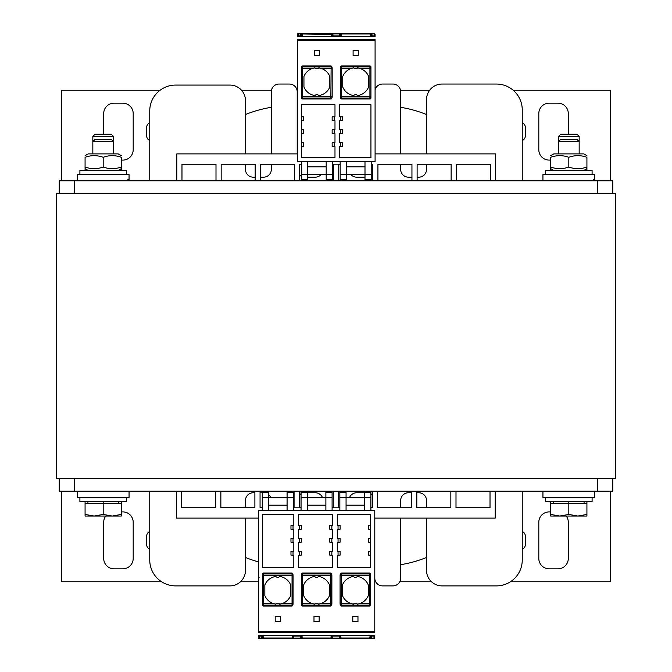 <?xml version="1.0" encoding="UTF-8"?>
<svg xmlns="http://www.w3.org/2000/svg" width="672" height="672" viewBox="0 0 672 672"><rect width="100%" height="100%" fill="white"/><g stroke="black" fill="none" stroke-linecap="round" stroke-linejoin="round"><path stroke-width="1.01" d="M56.624 478.279L59.212 478.279L59.212 491.207L612.788 491.207L612.788 478.279L615.376 478.279L615.376 193.721L612.788 193.721L612.788 180.793L59.212 180.793L59.212 193.721L56.624 193.721L56.624 478.279M161.582 581.75L61.799 581.75L61.799 491.207M610.201 491.207L610.201 581.75L510.418 581.75M431.508 581.75L399.773 581.75M375.698 581.75L374.783 581.75M258.376 581.75L240.492 581.75M550.704 511.904L549.158 511.904A10.349 10.349 0 0 0 538.81 522.253L538.81 558.466A10.349 10.349 0 0 0 549.158 568.814L557.953 568.814A10.349 10.349 0 0 0 568.294 558.466L568.294 522.253A10.349 10.349 0 0 0 566.227 516.046M105.773 516.046A10.349 10.349 0 0 0 103.706 522.253L103.706 558.466A10.349 10.349 0 0 0 114.047 568.814L122.842 568.814A10.349 10.349 0 0 0 133.19 558.466L133.19 522.253A10.349 10.349 0 0 0 122.842 511.904L121.296 511.904M522.253 549.242A5.174 5.174 0 0 0 525.353 544.496L525.353 536.222A5.174 5.174 0 0 0 522.253 531.476M149.747 531.476A5.174 5.174 0 0 0 146.647 536.222L146.647 544.496A5.174 5.174 0 0 0 149.747 549.242M513.198 90.25L610.201 90.25L610.201 180.793M61.799 180.793L61.799 90.25L160.096 90.25M241.508 90.25L271.488 90.25M297.041 90.25L297.478 90.25M400.512 90.25L429.643 90.25M121.296 160.096L122.842 160.096A10.349 10.349 0 0 0 133.19 149.747L133.19 113.534A10.349 10.349 0 0 0 122.842 103.186L114.047 103.186A10.349 10.349 0 0 0 103.706 113.534L103.706 134.224M568.294 134.224L568.294 113.534A10.349 10.349 0 0 0 557.953 103.186L549.158 103.186A10.349 10.349 0 0 0 538.81 113.534L538.81 149.747A10.349 10.349 0 0 0 549.158 160.096L550.704 160.096M149.747 122.758A5.174 5.174 0 0 0 146.647 127.504L146.647 135.778A5.174 5.174 0 0 0 149.747 140.524M522.253 140.524A5.174 5.174 0 0 0 525.353 135.778L525.353 127.504A5.174 5.174 0 0 0 522.253 122.758M495.197 491.207L495.197 518.112L374.783 518.112M258.376 518.112L176.501 518.112L176.501 491.207M181.675 491.207L181.675 507.763L215.687 507.763L215.687 491.207M220.861 491.207L220.861 507.763L254.881 507.763L254.881 491.207M260.056 491.207L260.056 507.763L262.256 507.763M293.294 507.763L294.067 507.763L294.067 491.207M299.242 491.207L299.242 507.763L301.056 507.763M332.094 507.763L333.262 507.763L333.262 491.207M338.436 491.207L338.436 507.763L339.856 507.763M370.902 507.763L372.456 507.763L372.456 491.207M377.622 491.207L377.622 507.763L411.642 507.763L411.642 491.207M416.816 491.207L416.816 507.763L450.836 507.763L450.836 491.207M456.002 491.207L456.002 507.763L490.022 507.763L490.022 491.207M612.788 491.207L612.788 478.279L59.212 478.279M176.803 180.793L176.803 153.888L297.478 153.888M375.085 153.888L495.499 153.888L495.499 180.793M490.325 180.793L490.325 164.237L456.313 164.237L456.313 180.793M451.139 180.793L451.139 164.237L417.119 164.237L417.119 180.793M411.944 180.793L411.944 164.237L377.933 164.237L377.933 180.793M372.758 180.793L372.758 164.237L371.204 164.237M340.158 164.237L338.738 164.237L338.738 180.793M333.564 180.793L333.564 164.237L332.405 164.237M301.358 164.237L299.544 164.237L299.544 180.793M294.378 180.793L294.378 164.237L260.358 164.237L260.358 180.793M255.184 180.793L255.184 164.237L221.164 164.237L221.164 180.793M215.998 180.793L215.998 164.237L181.978 164.237L181.978 180.793M59.212 193.721L612.788 193.721M542.942 180.793L542.942 174.586L594.686 174.586L594.686 180.793L594.686 179.752L593.418 179.752M77.314 180.793L77.314 174.586L129.058 174.586L129.058 180.793L129.058 179.752L127.789 179.752M77.314 491.207L77.314 497.414L129.058 497.414L129.058 492.248M542.942 491.207L542.942 497.414L594.686 497.414L594.686 492.248M79.901 497.414L79.901 501.556L126.47 501.556L126.47 497.414M545.53 497.414L545.53 501.556L592.099 501.556L592.099 497.414M126.47 174.586L126.47 170.444L79.901 170.444L79.901 174.586M592.099 174.586L592.099 170.444L545.53 170.444L545.53 174.586M576.937 134.224L560.692 134.224L558.466 136.45L579.163 136.45L576.937 134.224M586.925 501.556L586.925 516.046L550.704 516.046L550.704 514.424L559.759 516.046L568.814 514.424L577.87 516.046L586.925 514.424M550.704 501.556L550.704 503.63L586.925 503.63M568.814 501.556L568.814 514.424M111.308 134.224L95.063 134.224L92.837 136.45L113.534 136.45L111.308 134.224M121.296 501.556L121.296 516.046L85.075 516.046L85.075 514.424L94.13 516.046L103.186 514.424L112.241 516.046L121.296 514.424M85.075 501.556L85.075 503.63L121.296 503.63M103.186 501.556L103.186 514.424M113.534 153.888L113.534 141.624L111.308 139.398L95.063 139.398L92.837 141.624L113.534 141.624L113.534 136.45M85.075 503.63L85.075 514.424M579.163 153.888L579.163 141.624L576.937 139.398L560.692 139.398L558.466 141.624L579.163 141.624L579.163 136.45M550.704 503.63L550.704 514.424M550.704 155.677L553.812 153.888L583.817 153.888L586.925 155.677M586.925 167.034L586.925 157.298C586.925 155.114 586.925 155.114 586.925 157.298C586.925 155.114 586.925 155.114 586.925 157.298C580.885 155.114 574.854 155.114 568.814 157.298C562.775 155.114 556.744 155.114 550.704 157.298C550.704 155.114 550.704 155.114 550.704 157.298C550.704 155.114 550.704 155.114 550.704 157.298L550.704 167.034C556.744 169.21 562.775 169.21 568.814 167.034C574.854 169.21 580.885 169.21 586.925 167.034C586.925 169.21 586.925 169.21 586.925 167.034C586.925 169.21 586.925 169.21 586.925 167.034L586.925 170.444M550.704 167.034C550.704 169.21 550.704 169.21 550.704 167.034C550.704 169.21 550.704 169.21 550.704 167.034L550.704 170.444M568.814 157.298L568.814 167.034M85.075 167.034C91.115 169.21 97.146 169.21 103.186 167.034C109.225 169.21 115.256 169.21 121.296 167.034C121.296 169.21 121.296 169.21 121.296 167.034C121.296 169.21 121.296 169.21 121.296 167.034L121.296 157.298C121.296 155.114 121.296 155.114 121.296 157.298C121.296 155.114 121.296 155.114 121.296 157.298C115.256 155.114 109.225 155.114 103.186 157.298C97.146 155.114 91.115 155.114 85.075 157.298C85.075 155.114 85.075 155.114 85.075 157.298C85.075 155.114 85.075 155.114 85.075 157.298L85.075 167.034C85.075 169.21 85.075 169.21 85.075 167.034C85.075 169.21 85.075 169.21 85.075 167.034L85.075 170.444M121.296 167.034L121.296 170.444M85.075 155.677L88.183 153.888L118.188 153.888L121.296 155.677M103.186 157.298L103.186 167.034M374.783 566.227L374.8 578.13A7.762 7.762 0 0 0 382.561 585.892L392.91 585.892A7.762 7.762 0 0 0 400.672 578.13L400.672 518.112M400.672 578.13L400.672 564.69A120.028 120.028 0 0 0 426.535 557.466L426.535 570.368A15.523 15.523 0 0 0 442.058 585.892L496.381 585.892A25.872 25.872 0 0 0 522.253 560.02L522.253 491.207L522.253 560.02M522.253 109.914L522.253 180.793L522.253 109.914A25.872 25.872 0 0 0 496.381 84.042L442.058 84.042A15.523 15.523 0 0 0 426.535 99.565L426.535 114.534A120.028 120.028 0 0 0 400.672 107.31L400.672 91.804A7.762 7.762 0 0 0 392.91 84.042L382.561 84.042A7.762 7.762 0 0 0 375.085 89.737M297.478 105.773L297.2 91.804A7.762 7.762 0 0 0 289.439 84.042L279.09 84.042A7.762 7.762 0 0 0 271.328 91.804L271.328 153.888M271.328 91.804L271.328 107.31A120.028 120.028 0 0 0 245.465 114.534L245.465 100.598A15.523 15.523 0 0 0 229.942 85.075L175.619 85.075A25.872 25.872 0 0 0 149.747 110.947L149.747 180.793L149.747 110.947M149.747 560.02L149.747 491.207L149.747 560.02A25.872 25.872 0 0 0 175.619 585.892L229.942 585.892A15.523 15.523 0 0 0 245.465 570.368L245.465 557.466A120.028 120.028 0 0 0 258.376 561.859M416.816 492.761L418.782 492.761A7.762 7.762 0 0 1 426.535 500.522L426.535 507.763M426.535 518.112L426.535 570.368M400.672 507.763L400.672 500.522A7.762 7.762 0 0 1 408.433 492.761L411.642 492.761M374.8 518.112L374.8 578.13M370.902 493.786A7.762 7.762 0 0 1 372.456 494.962M349.583 497.414A7.762 7.762 0 0 1 356.698 492.761L364.694 492.761M307.264 492.761L315.302 492.761A7.762 7.762 0 0 1 322.417 497.414M299.242 495.272A7.762 7.762 0 0 1 301.056 493.811M268.464 494.5A7.762 7.762 0 0 1 270.682 497.414M245.465 507.763L245.465 500.522A7.762 7.762 0 0 1 253.218 492.761L254.881 492.761M260.056 492.761L262.256 492.761M245.465 570.368L245.465 518.112M255.184 177.173L253.218 177.173A7.762 7.762 0 0 1 245.465 169.411L245.465 164.237M245.465 153.888L245.465 100.598M271.328 164.237L271.328 169.411A7.762 7.762 0 0 1 263.567 177.173L260.358 177.173M297.2 153.888L297.2 91.804M301.358 176.282A7.762 7.762 0 0 1 299.544 174.972M321.09 174.586A7.762 7.762 0 0 1 315.302 177.173L307.566 177.173M364.997 177.173L356.698 177.173A7.762 7.762 0 0 1 350.91 174.586M372.758 174.661A7.762 7.762 0 0 1 371.204 175.955M411.944 177.173L408.433 177.173A7.762 7.762 0 0 1 400.672 169.411L400.672 164.237M400.672 153.888L400.672 91.804M426.535 164.237L426.535 169.411A7.762 7.762 0 0 1 418.782 177.173L417.119 177.173M426.535 99.565L426.535 153.888M289.439 84.042L279.09 84.042M392.91 84.042L382.561 84.042M442.058 585.892L496.381 585.892M496.381 84.042L442.058 84.042M382.561 585.892L392.91 585.892M229.942 85.075L175.619 85.075M175.619 585.892L229.942 585.892M358.117 603.985A13.969 13.969 0 0 1 357.336 604.12L359.68 603.574A13.969 13.969 0 0 0 368.315 595.56L368.315 585.01A13.969 13.969 0 0 0 357.336 576.45A2.587 2.587 0 0 1 353.422 576.45A13.969 13.969 0 0 0 342.443 585.01L342.443 595.56A13.969 13.969 0 0 0 351.078 603.574L353.422 604.12A2.587 2.587 0 0 1 357.336 604.12L356.689 603.574A2.587 2.587 0 0 0 354.068 603.574L353.422 604.12A13.969 13.969 0 0 1 352.64 603.985M359.68 603.574L370.642 603.574L370.642 605.01L370.642 604.086A1.033 1.016 -0 0 1 369.608 605.102L369.608 573.964L341.132 573.964A1.033 1.016 -163.4 0 0 340.15 574.669L340.418 573.762A1.05 1.033 -73.4 0 1 341.418 573.006L341.132 605.102A1.033 1.016 163.4 0 1 340.099 604.086L340.418 605.304A1.05 1.033 73.4 0 0 341.418 606.068L369.608 606.068L369.608 605.102L341.132 605.102L341.418 606.068M370.642 604.086L370.642 574.056A1.05 1.033 -90 0 0 369.608 573.006L341.418 573.006M340.376 604.783L340.376 603.574M258.376 632.192L258.376 510.35L374.783 510.35L374.783 632.192M275.184 616.409L280.358 616.409L280.358 621.583L275.184 621.583L275.184 616.409M313.992 616.409L319.166 616.409L319.166 621.583L313.992 621.583L313.992 616.409M352.792 616.409L357.966 616.409L357.966 621.583L352.792 621.583L352.792 616.409M338.05 555.282L338.05 551.3L340.116 551.485L340.116 555.106L337.268 555.349L337.268 567.26L370.642 567.26L370.642 555.282L368.575 555.106L368.575 551.485L370.642 551.3L370.642 542.354L368.575 542.17L368.575 538.549L370.642 538.364L370.642 529.418L368.575 529.234L368.575 525.613L370.642 525.437L370.642 514.492L337.268 514.492L337.268 525.37L340.116 525.613L340.116 529.234L337.268 529.486L337.268 538.297L340.116 538.549L340.116 542.17L337.268 542.422L337.268 551.233L338.05 551.3M338.05 542.354L338.05 538.364M338.05 529.418L338.05 525.437M370.642 525.437L370.642 529.418M370.642 538.364L370.642 542.354M370.642 551.3L370.642 555.282M293.034 555.282L290.968 555.106L290.968 551.485L293.034 551.3L293.034 555.282L293.815 555.349L293.815 567.26L262.508 567.26L262.508 514.492L293.815 514.492L293.815 525.37L293.034 525.437L293.034 529.418L290.968 529.234L290.968 525.613L293.034 525.437M293.034 538.364L293.034 542.354L290.968 542.17L290.968 538.549L293.815 538.297L293.815 529.486L293.034 529.418M293.034 551.3L293.815 551.233L293.815 542.422L293.034 542.354M299.242 555.282L299.242 551.3L301.316 551.485L301.316 555.106L298.469 555.349L298.469 567.26L332.615 567.26L332.615 555.349L329.767 555.106L329.767 551.485L332.615 551.233L332.615 542.422L329.767 542.17L329.767 538.549L332.615 538.297L332.615 529.486L329.767 529.234L329.767 525.613L332.615 525.37L332.615 514.492L298.469 514.492L298.469 525.37L301.316 525.613L301.316 529.234L298.469 529.486L298.469 538.297L301.316 538.549L301.316 542.17L298.469 542.422L298.469 551.233L299.242 551.3M299.242 542.354L299.242 538.364M299.242 529.418L299.242 525.437M331.842 525.437L331.842 529.418M331.842 538.364L331.842 542.354M331.842 551.3L331.842 555.282M370.642 605.01A1.05 1.033 90 0 1 369.608 606.068M291.732 606.068L292.018 605.102A1.033 1.016 16.6 0 0 293 604.397L292.732 605.304A1.05 1.033 106.6 0 1 291.732 606.068L263.55 606.068A1.05 1.033 90 0 1 262.508 605.01L262.508 604.086A1.033 1.016 180 0 0 263.55 605.102L263.55 606.068M262.508 574.056L262.508 575.492L262.508 574.056A1.05 1.033 -90 0 1 263.55 573.006L291.732 573.006A1.05 1.033 -106.6 0 1 292.732 573.762L293.009 574.686A1.033 1.016 -16.6 0 1 293.051 574.98L293.009 574.686A1.033 1.016 -16.6 0 0 292.018 573.964L291.732 573.006M330.532 606.068L330.817 605.102A1.033 1.016 16.6 0 0 331.808 604.397L331.54 605.304A1.05 1.033 106.6 0 1 330.532 606.068L302.618 606.068A1.05 1.033 73.4 0 1 301.619 605.312L301.342 604.38A1.033 1.016 163.4 0 1 301.3 604.086L301.342 604.38A1.033 1.016 163.4 0 0 302.333 605.102L302.618 606.068M301.577 604.783L301.577 603.574M302.618 573.006L302.333 573.964A1.033 1.016 -163.4 0 0 301.35 574.669L301.619 573.762A1.05 1.033 -73.4 0 1 302.618 573.006L330.532 573.006A1.05 1.033 -106.6 0 1 331.54 573.762L331.808 574.686A1.033 1.016 -16.6 0 1 331.85 574.98L331.808 574.686A1.033 1.016 -16.6 0 0 330.817 573.964L330.532 573.006M331.061 573.989L331.061 575.492M292.261 573.989L292.261 575.492M258.376 637.367L258.376 635.267L374.783 635.267L374.783 637.627A0.773 0.773 0 0 1 374.002 638.4L370.902 638.4A1.033 1.033 0 0 1 369.869 637.367L369.869 637.106A1.033 1.033 0 0 1 370.902 636.073L370.902 638.4L339.461 638.4M374.783 637.367L374.783 636.334A0.773 0.546 180 0 1 374.002 636.888L374.002 638.4A0.773 0.773 0 0 0 374.783 637.627L374.783 637.367M263.029 638.047L261.475 638.4A0.773 0.773 0 0 0 262.256 637.627L262.256 638.4L261.475 638.4L332.59 638.4L332.657 636.888L339.301 636.888A0.773 0.546 -3 0 0 340.074 636.292L340.141 637.585L340.964 638.4L339.36 638.4L339.217 635.267M374.002 635.267L374.002 636.888L371.675 636.888A0.773 0.546 180 0 1 370.902 636.334L370.902 636.073M330.994 638.4L331.817 637.585A0.773 0.773 -177 0 0 332.59 638.4L339.368 638.4A0.773 0.773 177 0 0 340.141 637.585A0.773 0.773 90 0 1 339.368 638.4L340.141 637.585M300.661 638.4L259.148 638.4L259.148 635.267M300.409 635.267L300.56 638.4A0.773 0.773 177 0 0 301.342 637.585L302.156 638.4L339.36 638.4M371.675 635.267L371.675 638.4A0.773 0.773 0 0 1 370.902 637.627L369.869 637.367M261.542 638.4A0.773 0.773 90 0 1 261.475 638.4A0.773 0.773 0 0 0 262.256 637.627L262.256 635.267L262.256 637.627L263.29 637.106A1.033 1.033 0 0 0 262.256 636.073M262.256 638.4A1.033 1.033 0 0 0 263.29 637.367M293.135 635.267L293.084 636.283L293.135 635.267M292.194 638.4L293.009 637.585L293.076 636.292A0.773 0.546 3 0 0 293.857 636.888L293.941 635.267M293.076 637.938L293.009 637.585A0.773 0.773 0 0 0 293.79 638.4L293.009 637.585A0.773 0.773 -177 0 0 293.79 638.4L293.857 636.888L300.493 636.888A0.773 0.546 -3 0 0 301.274 636.292L301.342 637.585A0.773 0.773 90 0 1 300.56 638.4L301.342 637.585M331.876 637.938L331.817 637.585A0.773 0.773 0 0 0 332.59 638.4L331.817 637.585L331.934 635.267L331.85 636.913M258.376 637.627L258.376 637.627A0.773 0.773 0 0 0 259.148 638.4M332.094 507.814L339.856 507.814M293.294 507.814L301.056 507.814M332.094 497.414L325.886 497.414L325.886 492.332L332.094 492.332L332.094 510.35M339.856 497.414L339.856 492.332L346.063 492.332L346.063 497.414L339.856 497.414L339.856 510.35M325.886 510.35L325.886 497.414L301.056 497.414L301.056 492.332L307.264 492.332L307.264 510.35M301.056 497.414L301.056 510.35M325.886 505.176L307.264 505.176M293.294 497.414L287.087 497.414L287.087 492.332L293.294 492.332L293.294 510.35M262.256 497.414L262.256 492.332L268.464 492.332L268.464 497.414L262.256 497.414L262.256 510.35M287.087 510.35L287.087 497.414L268.464 497.414L268.464 510.35M287.087 505.176L268.464 505.176M370.902 497.414L364.694 497.414L364.694 492.332L370.902 492.332L370.902 510.35M364.694 510.35L364.694 497.414L346.063 497.414L346.063 510.35M364.694 505.176L346.063 505.176M351.842 603.8A13.969 13.969 0 0 1 351.38 603.666M359.36 603.674A13.969 13.969 0 0 1 358.739 603.842M319.318 603.985A13.969 13.969 0 0 1 318.536 604.12L317.89 603.574A2.587 2.587 0 0 0 315.269 603.574L314.622 604.12A2.587 2.587 0 0 1 318.536 604.12L320.872 603.574A13.969 13.969 0 0 0 329.507 595.56L329.507 585.01A13.969 13.969 0 0 0 318.536 576.45A2.587 2.587 0 0 1 314.622 576.45A13.969 13.969 0 0 0 303.643 585.01L303.643 595.56A13.969 13.969 0 0 0 312.278 603.574L314.622 604.12A13.969 13.969 0 0 1 313.841 603.985M313.043 603.8A13.969 13.969 0 0 1 312.581 603.666M320.552 603.674A13.969 13.969 0 0 1 319.939 603.842M280.51 603.985A13.969 13.969 0 0 1 279.728 604.12L279.082 603.574A2.587 2.587 0 0 1 279.728 604.12L282.072 603.574A13.969 13.969 0 0 0 290.707 595.56L290.707 585.01A13.969 13.969 0 0 0 279.728 576.45A2.587 2.587 0 0 1 275.814 576.45A13.969 13.969 0 0 0 264.844 585.01L264.844 595.56A13.969 13.969 0 0 0 273.479 603.574L275.814 604.12A2.587 2.587 0 0 1 276.461 603.574L275.814 604.12A13.969 13.969 0 0 1 275.033 603.985M274.235 603.8A13.969 13.969 0 0 1 273.773 603.666M281.753 603.674A13.969 13.969 0 0 1 281.131 603.842M312.278 603.574L302.308 603.574L302.333 605.102L330.817 605.102L330.842 603.574L320.872 603.574M351.078 603.574L340.082 603.574L340.141 574.686A1.033 1.016 -163.4 0 0 340.099 574.98L340.082 575.492L370.642 575.492L370.642 574.056M331.876 603.574L331.808 604.38A1.033 1.016 16.6 0 0 331.85 604.086L331.876 603.574L330.842 603.574L330.817 573.964L302.333 573.964L302.308 575.492L331.876 575.492L331.876 603.574L331.876 575.492M292.018 605.102L292.043 603.574L293.076 603.574L293.076 575.492L292.043 575.492L292.018 573.964L263.55 573.964A1.033 1.016 180 0 0 262.508 574.98L262.508 603.574L263.55 603.574L263.55 605.102L292.018 605.102M279.082 603.574A2.587 2.587 0 0 0 276.461 603.574L279.082 603.574M314.143 68.015A13.969 13.969 0 0 1 314.924 67.88L315.571 68.426A2.587 2.587 0 0 0 318.192 68.426L318.839 67.88A13.969 13.969 0 0 1 319.62 68.015M315.571 68.426L318.192 68.426A2.587 2.587 0 0 0 318.839 67.88L321.174 68.426A13.969 13.969 0 0 1 329.818 76.44L329.818 86.99A13.969 13.969 0 0 1 318.839 95.55A2.587 2.587 0 0 0 314.924 95.55A13.969 13.969 0 0 1 303.946 86.99L303.946 76.44A13.969 13.969 0 0 1 312.581 68.426L314.924 67.88M302.652 65.932A1.05 1.033 -90 0 0 301.619 66.99L301.619 67.914A1.033 1.016 180 0 1 302.652 66.898L302.652 98.036L331.12 98.036A1.033 1.016 16.6 0 0 332.111 97.331L331.842 98.238A1.05 1.033 106.6 0 1 330.834 98.994L331.12 66.898A1.033 1.016 -16.6 0 1 332.153 67.914L331.842 66.696A1.05 1.033 -106.6 0 0 330.834 65.932L302.652 65.932L302.652 66.898L331.12 66.898L330.834 65.932M312.581 68.426L301.619 68.426L301.619 67.914L301.619 97.944A1.05 1.033 90 0 0 302.652 98.994L330.834 98.994M331.884 67.217L331.884 68.426M375.085 39.808L375.085 161.65L297.478 161.65L297.478 39.808M358.268 55.591L353.094 55.591L353.094 50.417L358.268 50.417L358.268 55.591M319.469 55.591L314.294 55.591L314.294 50.417L319.469 50.417L319.469 55.591M340.418 116.718L342.493 116.894L342.493 120.515L340.418 120.7L340.418 116.718L339.646 116.651L339.646 104.74L370.944 104.74L370.944 157.508L339.646 157.508L339.646 146.63L340.418 146.563L340.418 142.582L342.493 142.766L342.493 146.387L340.418 146.563M340.418 133.636L340.418 129.646L342.493 129.83L342.493 133.451L339.646 133.703L339.646 142.514L340.418 142.582M340.418 120.7L339.646 120.767L339.646 129.578L340.418 129.646M334.211 116.718L334.211 120.7L332.144 120.515L332.144 116.894L334.984 116.651L334.984 104.74L301.619 104.74L301.619 116.718L303.685 116.894L303.685 120.515L301.619 120.7L301.619 129.646L303.685 129.83L303.685 133.451L301.619 133.636L301.619 142.582L303.685 142.766L303.685 146.387L301.619 146.563L301.619 157.508L334.984 157.508L334.984 146.63L332.144 146.387L332.144 142.766L334.984 142.514L334.984 133.703L332.144 133.451L332.144 129.83L334.984 129.578L334.984 120.767L334.211 120.7M334.211 129.646L334.211 133.636M334.211 142.582L334.211 146.563M301.619 146.563L301.619 142.582M301.619 133.636L301.619 129.646M301.619 120.7L301.619 116.718M370.944 97.944L370.944 96.508L370.944 97.944A1.05 1.033 90 0 1 369.911 98.994L341.72 98.994A1.05 1.033 73.4 0 1 340.721 98.238L340.444 97.314A1.033 1.016 163.4 0 1 340.402 97.02L340.444 97.314A1.033 1.016 163.4 0 0 341.435 98.036L341.72 98.994M341.72 65.932L341.435 66.898A1.033 1.016 -163.4 0 0 340.452 67.603L340.721 66.696A1.05 1.033 -73.4 0 1 341.72 65.932L369.911 65.932A1.05 1.033 -90 0 1 370.944 66.99L370.944 68.426L370.944 66.99M341.2 98.011L341.2 96.508M371.204 33.6A1.033 1.033 0 0 0 370.171 34.633L371.204 35.154L371.204 34.373L371.204 35.666L371.204 34.373A0.773 0.773 0 0 1 371.977 33.6A0.773 0.773 0 0 0 371.204 34.373L371.204 33.6L371.977 33.6L371.977 35.112L374.304 35.112A0.773 0.546 180 0 1 375.085 35.666L375.085 34.373L375.085 36.733L297.478 36.733L297.478 34.373A0.773 0.773 0 0 1 298.259 33.6L302.131 33.953M371.204 35.927L371.204 36.733L371.204 35.927A1.033 1.033 0 0 1 370.171 34.894M375.085 34.633L375.085 34.373A0.773 0.773 0 0 0 374.304 33.6L371.977 33.6A0.773 0.773 -90 0 0 371.918 33.6M371.977 33.6L332.8 33.6M329.238 33.6L302.081 33.6M301.854 33.6L301.157 33.6M370.423 33.953L300.577 33.6A0.773 0.773 0 0 1 301.358 34.373L301.358 33.6A1.033 1.033 0 0 1 302.392 34.633L302.392 34.894A1.033 1.033 0 0 1 301.358 35.927L301.358 35.666A0.773 0.546 0 0 0 300.586 35.112L300.586 33.6A0.773 0.773 0 0 1 301.358 34.373L302.392 34.633M331.439 36.733L331.296 33.6L332.892 33.6A0.773 0.773 -90 0 0 332.119 34.398L302.173 33.986M341.267 33.6L340.444 34.415A0.773 0.773 3 0 0 339.671 33.6L339.604 35.112L332.959 35.112L332.892 33.6A0.773 0.773 -3 0 0 332.119 34.415L332.186 35.708A0.773 0.546 177 0 1 332.959 35.112L333.043 36.733M340.385 34.07L340.444 34.415A0.773 0.773 0 0 0 339.671 33.6L340.444 34.415L340.326 36.733L340.41 35.087M375.085 34.373L375.085 34.373A0.773 0.773 0 0 0 374.304 33.6L374.304 36.733M298.259 36.733L298.259 35.112A0.773 0.546 0 0 0 297.478 35.666L297.478 34.373A0.773 0.773 0 0 1 298.259 33.6L298.259 35.112L300.586 35.112L300.586 36.733M340.158 164.186L332.405 164.186M340.158 174.586L346.366 174.586L346.366 179.668L340.158 179.668L340.158 161.65M332.405 174.586L332.405 179.668L326.189 179.668L326.189 174.586L332.405 174.586L332.405 161.65M346.366 161.65L346.366 174.586L371.204 174.586L371.204 179.668L364.997 179.668L364.997 161.65M371.204 174.586L371.204 161.65M346.366 166.824L364.997 166.824M301.358 174.586L307.566 174.586L307.566 179.668L301.358 179.668L301.358 161.65M307.566 161.65L307.566 174.586L326.189 174.586L326.189 161.65M307.566 166.824L326.189 166.824M320.418 68.2A13.969 13.969 0 0 1 320.88 68.334M352.943 68.015A13.969 13.969 0 0 1 353.724 67.88L354.371 68.426A2.587 2.587 0 0 1 353.724 67.88L351.389 68.426A13.969 13.969 0 0 0 342.745 76.44L342.745 86.99A13.969 13.969 0 0 0 353.724 95.55A2.587 2.587 0 0 1 357.638 95.55A13.969 13.969 0 0 0 368.617 86.99L368.617 76.44A13.969 13.969 0 0 0 359.982 68.426L357.638 67.88A13.969 13.969 0 0 1 358.42 68.015M359.218 68.2A13.969 13.969 0 0 1 359.68 68.334M357.638 67.88A2.587 2.587 0 0 1 356.992 68.426L357.638 67.88M354.371 68.426A2.587 2.587 0 0 0 356.992 68.426L354.371 68.426M359.982 68.426L369.911 68.426L369.911 66.898L341.435 66.898L341.418 68.426L351.389 68.426M370.944 96.508L370.944 67.914L370.944 68.426L369.911 68.426L369.911 96.508L370.944 96.508L370.944 97.02A1.033 1.016 -0 0 1 369.911 98.036L341.435 98.036L341.418 96.508L340.385 96.508L340.385 68.426L340.385 96.508M321.174 68.426L332.178 68.426L332.111 97.314A1.033 1.016 16.6 0 0 332.153 97.02L332.178 96.508L301.619 96.508L301.619 97.944M74.726 478.279L74.726 491.207M597.274 478.279L597.274 491.207M597.274 193.721L597.274 180.793M74.726 193.721L74.726 180.793M356.689 603.574L354.068 603.574M369.608 573.006L369.608 573.964A1.033 1.016 0 0 1 370.642 574.98L370.642 575.492L370.642 574.98M258.376 631.42L374.783 631.42M262.256 637.367L261.475 637.367M258.376 632.402L374.783 632.402M370.096 638.014L340.964 638.014L340.813 635.267M370.902 636.846L369.869 637.106M261.475 638.4L261.475 636.888L259.148 636.888A0.773 0.546 -0 0 1 258.376 636.334M261.475 635.267L261.475 636.888A0.773 0.546 -0 0 0 262.256 636.334L262.256 637.627M262.508 637.367L262.256 636.846M262.508 637.106L263.29 637.106M263.029 636.426L263.029 635.267M263.063 638.014L292.194 638.014L292.337 635.267M331.884 636.292A0.773 0.546 3 0 0 332.657 636.888L332.741 635.267M331.136 635.267L330.994 638.014L302.156 638.014L302.014 635.267M302.089 605.077L302.089 603.574M340.889 605.077L340.889 603.574M258.376 578.105L259.148 577.718M317.89 603.574L315.269 603.574M301.274 575.492L301.342 574.686A1.033 1.016 -163.4 0 0 301.3 574.98L301.274 575.492L302.308 575.492L302.308 603.574L301.274 603.574L301.274 575.492L301.274 603.574M263.55 573.006L263.55 575.492L262.508 575.492M293.076 603.574L293.009 604.38A1.033 1.016 16.6 0 0 293.051 604.086L293.076 575.492M273.479 603.574L263.55 603.574L263.55 575.492L292.043 575.492L292.043 603.574L282.072 603.574M302.652 98.994L302.652 98.036A1.033 1.016 180 0 1 301.619 97.02L301.619 96.508L301.619 97.02M375.085 40.58L297.478 40.58M371.204 34.633L371.977 34.633M375.085 39.598L297.478 39.598M371.977 36.733L371.977 35.112A0.773 0.546 180 0 0 371.204 35.666M301.358 35.154L302.392 34.894M340.376 35.708A0.773 0.546 -177 0 0 339.604 35.112L339.52 36.733M341.124 36.733L341.267 33.986L370.398 33.986M370.423 35.574L370.423 36.733M331.363 66.923L331.363 68.426M302.131 36.733L302.131 35.574M371.204 34.373L370.171 34.633M369.911 65.932L369.911 66.898A1.033 1.016 0 0 1 370.944 67.914M340.385 68.426L340.444 67.62A1.033 1.016 -163.4 0 0 340.402 67.914L340.385 68.426L341.418 68.426L341.418 96.508L369.911 96.508L369.911 98.994M558.466 153.888L558.466 136.45M92.837 153.888L92.837 136.45M118.448 503.63L118.448 501.556M87.923 503.63L87.923 501.556M584.077 503.63L584.077 501.556M553.552 503.63L553.552 501.556M583.817 170.444L586.925 168.647M553.812 170.444L550.704 168.647M118.188 170.444L121.296 168.647M88.183 170.444L85.075 168.647M340.082 575.492L340.082 603.574M300.56 638.4L302.156 638.4M374.783 636.334L374.783 637.627M332.178 96.508L332.178 68.426M332.892 33.6L332.119 34.415"/></g></svg>
